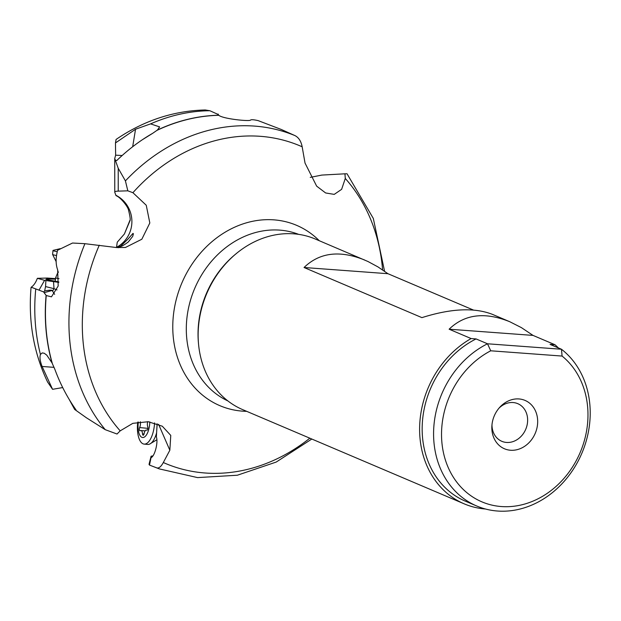 <?xml version="1.0" encoding="UTF-8"?>
<svg xmlns="http://www.w3.org/2000/svg" width="621" height="621" viewBox="0 0 621 621"><rect width="100%" height="100%" fill="white"/><g stroke="black" fill="none" stroke-linecap="round" stroke-linejoin="round"><path stroke-width="0.93" d="M485.482 509.003A92.708 78.533 -67 0 1 464.19 503.841L242.726 409.65A92.708 78.533 -67 0 1 199.504 318.464A92.708 78.533 -67 0 1 315.289 239.023L367.981 261.511L378.003 266.929L387.946 273.706L473.412 310.05M464.19 503.841A92.708 78.533 -67 0 1 420.976 412.655A92.708 78.533 -67 0 1 471.114 338.554L476.074 338.926A89.789 76.065 113 0 0 422.373 422.497A89.789 76.065 113 0 0 465.331 501.155L476.757 506.014A89.789 76.065 113 0 0 497.545 511.029A89.789 76.065 113 0 0 588.894 429.072A89.789 76.065 113 0 0 561.469 349.243L550.051 344.391L555.011 344.756A92.708 78.533 -67 0 1 558.38 347.931M555.011 344.756L533.02 335.402L449.123 329.208L471.114 338.554M476.074 338.926L487.501 343.786L561.469 349.243L562.09 356.066A83.951 71.112 -67 0 1 580.899 450.745A83.951 71.112 -67 0 1 501.333 506.542A83.951 71.112 -67 0 1 441.733 440.468A83.951 71.112 -67 0 1 490.73 350.795L562.09 356.066M476.757 506.014A89.789 76.065 113 0 1 433.792 427.357A89.789 76.065 113 0 1 487.501 343.786L490.73 350.795M492.22 422.932A26.284 22.263 113 0 0 491.879 426.037A26.284 22.263 113 0 0 511.921 450.303A26.284 22.263 113 0 0 537.289 426.262A26.284 22.263 113 0 0 526.259 400.987A26.284 22.263 113 0 0 499.921 407.12A26.284 22.263 113 0 0 492.22 422.932M499.067 408.09A20.439 17.318 -67 0 1 517.805 403.681A20.439 17.318 -67 0 1 527.338 423.786A20.439 17.318 -67 0 1 501.807 441.306A20.439 17.318 -67 0 1 491.979 424.748M158.588 424.306L169.844 450.233L170.767 435.406L162.306 426.216L148.24 421.721L132.84 423.336L120.202 430.85L117.027 434.017L105.275 429.693A179.935 152.424 -67 0 1 84.93 243.688L116.601 247.554L125.458 247.469L141.836 239.232L149.824 222.97L146.253 205.248L132.917 192.704L127.817 190.826L118.231 191.136C115.568 191.206 114.443 191.648 114.854 192.471L115.871 195.25A29.203 28.636 -98.8 0 1 131.893 221.169A29.203 28.636 -98.8 0 1 116.523 247.313L120.629 246.079M169.844 450.233L163.323 462.529C161.049 466.689 158.883 468.475 156.818 467.892L149.498 465.082L149.024 464.361L151.097 456.21L152.937 455.861M310.252 177.373L321.857 175.075L344.95 173.81L345.284 178.468A172.467 146.098 -67 0 1 382.598 269.887M132.917 192.704A172.467 146.098 -67 0 1 302.163 146.789L305.035 163.082L316.656 186.145L325.629 192.96L334.23 194.381L341.62 189.343L345.284 178.468M302.163 146.789C301.084 141.2 298.67 137.466 294.928 135.588L281.22 129.447L258.126 120.614C253.741 119.636 251.195 119.465 250.496 120.101C249.859 121.584 223.048 118.953 218.825 115.304L218.243 114.66M218.181 114.474L209.867 110.732A180.75 153.115 113 0 0 150.577 123.882L159.636 126.901L157.416 130.037L152.719 133.29C139.927 140.633 127.926 149.731 116.717 160.591L115.242 159.985L118.215 168.252L125.419 180.897L127.817 190.826M150.577 123.882L135.541 129.238L132.677 146.719M152.82 133.228L142.294 139.772M122.166 155.506L115.638 155.172L114.738 158.479L115.242 159.985M115.638 155.172L115.467 142.946L135.541 129.238M116.073 139.492L115.467 142.946M129.999 220.129L124.402 233.977L129.921 220.89C130.573 220.098 130.131 216.605 128.594 210.387C128.322 207.096 120.513 197.16 116.088 195.685L115.871 195.25M120.381 246.514L120.358 246.452C121.087 246.77 123.726 245.279 128.275 241.98L132.723 236.337L133.383 233.775L133.01 233.387L127.817 239.264L120.358 246.452L118.285 247.732M54.64 294.338L52.141 290.465L44.107 292.685L46.241 295.534L51.465 296.838L58.18 286.002L57.652 269.832C55.975 265.276 55.688 259.982 56.798 253.966L57.505 250.317L72.533 243.028L84.93 243.688M46.094 295.402A180.75 153.115 113 0 0 52.024 362.881L54.881 369.386C60.307 384.135 67.371 397.657 76.073 409.969L74.652 409.433L86.35 417.739L105.275 429.693M69.133 399.334L74.652 409.433M52.024 362.881L46.754 355.119L44.246 353.256L42.212 352.914L40.435 354.444C39.527 357.23 40.078 361.243 42.104 366.468L52.568 389.313L62.698 387.566M52.568 389.313L47.654 382.109M157.129 423.724L156.368 436.912C158.394 442.214 154.73 456.466 151.027 457.669L149.498 465.082M218.545 115.242L218.212 114.093M209.867 110.732L205.303 109.979M116.523 247.313L117.26 242.174L124.402 233.977M151.027 457.669L151.097 456.21M55.533 278.604L47.305 278.053L37.353 278.317L44.572 280.327L58.793 282.392M55.471 279.171L46.691 278.969L49.307 280.374M58.84 281.934L45.892 279.419L46.691 278.969M57.016 289.929L54.027 288.687L53.507 281.662M44.572 280.327L39.007 290.139L31.213 287.22C33.759 285.489 35.808 282.516 37.353 278.317M52.7 290.783L54.027 288.687L45.558 286.568L44.634 290.954L43.711 291.963L39.007 290.139M45.558 286.568L45.884 280.568M52.141 290.465C51.799 289.929 49.292 290.092 44.634 290.954M44.107 292.685L43.711 291.963M55.269 281.002A16.519 0.955 6.2 0 0 53.942 281.049A16.519 0.955 6.2 0 0 53.476 281.127M346.471 173.779L344.95 173.81M449.123 329.208C464.624 314.187 484.822 311.688 509.725 321.709L521.415 327.632L533.02 335.402M509.725 321.709L492.616 314.436C474.615 307.348 451.048 308.412 421.923 317.634L304.049 267.504C319.543 252.491 339.749 249.991 364.643 260.013M304.049 267.504L387.946 273.706M59.018 278.674A14.601 0.846 -173.8 0 1 55.626 277.758A14.601 0.846 -173.8 0 1 55.626 277.742L55.23 281.406M58.405 272.386A12.847 0.745 -173.8 0 1 57.994 272.145A12.847 0.745 -173.8 0 1 58.001 272.138L55.626 277.742M56.534 255.534A20.151 1.172 -173.8 0 1 52.583 254.424A20.151 1.172 -173.8 0 1 52.583 254.393L53.002 250.496A20.151 1.172 -173.8 0 1 53.282 250.333L59.826 248.765A13.732 0.8 -173.8 0 1 60.811 248.679M57.241 251.684A20.151 1.172 -173.8 0 1 53.002 250.496M156.601 432.884A20.151 8.446 95.4 0 1 152.774 441.376A20.151 8.446 95.4 0 1 149.506 444.155A20.151 8.446 95.4 0 1 147.697 444.434L144.142 444.1A20.151 8.446 95.4 0 1 137.738 422.117M154.575 422.901A20.151 8.446 95.4 0 1 149.219 441.05A20.151 8.446 95.4 0 1 144.142 444.1M149.777 421.9A13.732 5.752 95.4 0 1 146.09 435.43A13.732 5.752 95.4 0 1 139.896 435.344A13.732 5.752 95.4 0 1 138.328 422.016M140.315 421.744A4.821 2.018 95.4 0 1 139.647 427.574A1.925 0.807 -84.6 0 0 139.337 429.616A1.925 0.807 -84.6 0 0 139.958 430.795A1.925 0.807 -84.6 0 0 140.237 430.71A4.821 2.018 95.4 0 1 140.92 430.508A4.821 2.018 95.4 0 1 142.512 433.877A1.925 0.807 -84.6 0 0 143.148 435.22A1.925 0.807 -84.6 0 0 143.637 434.925A1.925 0.807 -84.6 0 0 144.088 433.737A4.821 2.018 95.4 0 1 146.424 430.035A4.821 2.018 95.4 0 1 146.781 430.143A1.925 0.807 -84.6 0 0 146.921 430.19A1.925 0.807 -84.6 0 0 147.41 429.895A1.925 0.807 -84.6 0 0 147.767 426.868A4.821 2.018 95.4 0 1 147.658 421.667M236.655 253.298A90.519 76.678 113 0 0 199.364 317.742A90.519 76.678 113 0 0 198.456 343.11M246.7 411.343A97.994 83.012 -67 0 1 174.214 309.297A97.994 83.012 -67 0 1 233.333 227.798A97.994 83.012 -67 0 1 319.264 240.707M99.282 245.21A172.467 146.098 -67 0 0 84.852 293.733A172.467 146.098 113 0 0 120.202 430.85M163.323 462.529A172.467 146.098 113 0 0 309.825 438.185M218.825 115.304A180.742 153.115 113 0 0 157.066 130.332M125.419 180.897A179.935 152.424 -67 0 1 294.928 135.588M218.739 115.234A180.75 153.115 113 0 0 157.416 130.037M118.231 191.136L118.215 168.252M46.241 295.534A180.742 153.115 113 0 0 52.327 363.487M54.089 367.353L42.104 366.468M151.167 465.734L159.38 468.917A179.935 152.424 -67 0 1 156.818 467.892M151.959 457.009L150.988 456.971M35.746 289.06A180.75 153.115 113 0 0 40.435 354.444M53.181 281.08L53.942 281.049M227.853 400.91A90.519 76.678 113 0 1 187.635 312.759A90.519 76.678 -67 0 1 298.678 234.373M144.025 434.017L142.512 433.877M147.907 428.35L139.647 427.574M114.769 192.293L114.738 158.518M205.303 109.971C173.484 110.755 143.73 120.583 116.049 139.469M31.05 287.461C28.186 321.383 33.713 352.938 47.631 382.117M159.38 468.917L197.556 477.603L237.346 475.228L276.221 462.055L311.812 439.031M384.57 271.245L373.306 218.413L347.015 173.74M52.583 254.424L56.146 261.635M58.102 271.183L57.994 272.145M149.506 444.155L156.857 439.777M147.2 430.105L146.424 430.035M145.112 430.904L140.92 430.508"/></g></svg>
